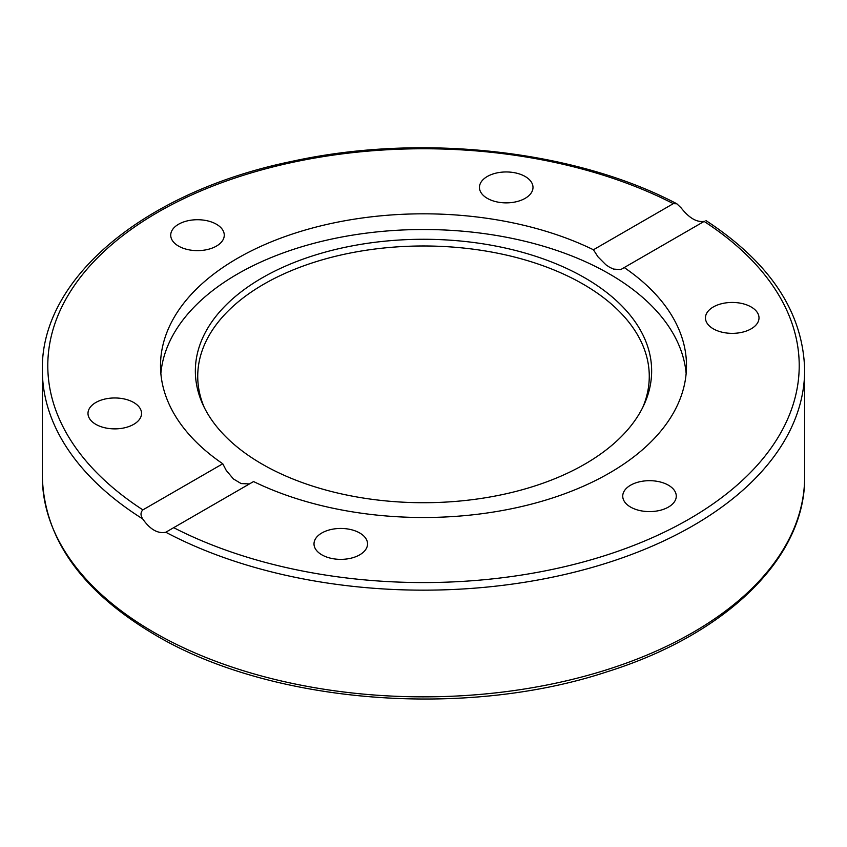 <?xml version="1.0" encoding="UTF-8"?>
<svg xmlns="http://www.w3.org/2000/svg" width="847" height="847" viewBox="0 0 847 847"><rect width="100%" height="100%" fill="white"/><g stroke="black" fill="none" stroke-linecap="round" stroke-linejoin="round"><path stroke-width="1.27" d="M366.635 547.903A26.776 15.458 180 0 1 337.286 559.232A26.776 15.458 180 0 1 314.004 543.901A26.776 15.458 180 0 1 314.915 539.899A26.776 15.458 180 0 1 344.263 528.581A26.776 15.458 180 0 1 367.545 543.901A26.776 15.458 180 0 1 366.635 547.903M121.703 428.349A26.776 15.458 180 0 1 87.993 413.421A26.776 15.458 180 0 1 107.844 398.492A26.776 15.458 180 0 1 141.544 413.41A26.776 15.458 180 0 1 121.703 428.349M178.558 246.106A26.776 15.458 180 0 1 170.723 235.17A26.776 15.458 180 0 1 187.251 220.898A26.776 15.458 180 0 1 216.43 224.243A26.776 15.458 180 0 1 224.264 235.18A26.776 15.458 180 0 1 207.737 249.452A26.776 15.458 180 0 1 178.558 246.106M480.365 183.418A26.776 15.458 180 0 1 509.714 172.089A26.776 15.458 180 0 1 532.996 187.409A26.776 15.458 180 0 1 532.085 191.411A26.776 15.458 180 0 1 502.737 202.74A26.776 15.458 180 0 1 479.455 187.42A26.776 15.458 180 0 1 480.365 183.418M725.297 302.972A26.776 15.458 180 0 1 759.007 317.89A26.776 15.458 180 0 1 739.156 332.829A26.776 15.458 180 0 1 705.456 317.9A26.776 15.458 180 0 1 725.297 302.972M668.442 485.215A26.776 15.458 180 0 1 676.277 496.141A26.776 15.458 180 0 1 659.749 510.423A26.776 15.458 180 0 1 630.57 507.067A26.776 15.458 180 0 1 622.736 496.141A26.776 15.458 180 0 1 639.263 481.858A26.776 15.458 180 0 1 668.442 485.215M222.772 463.764A262.994 151.835 180 0 1 160.507 365.66A262.994 151.835 180 0 1 237.531 258.293A262.994 151.835 180 0 1 593.429 249.77L673.312 203.651L676.869 203.799L681.21 207.981C689.236 218.145 696.943 222.592 704.312 221.311L624.228 267.557A262.994 151.835 180 0 1 686.494 365.66A262.994 151.835 180 0 1 534.129 503.414A262.994 151.835 180 0 1 253.571 481.551L165.79 532.234C157.764 533.885 150.057 529.439 142.688 518.893C140.401 515.315 140.464 512.319 142.878 509.883L222.772 463.764L226.202 470.36L233.412 478.947L241.12 483.563L249.442 483.933M160.856 373.506A262.994 151.835 180 0 1 237.531 273.983A262.994 151.835 180 0 1 517.835 239.616A262.994 151.835 180 0 1 686.144 373.506M624.228 267.557L620.787 269.579L613.577 269.092L609.755 267.356L605.88 264.772L598.014 256.874L593.429 249.77M262.178 277.858A228.15 131.719 180 0 1 537.422 256.874A228.15 131.719 180 0 1 643.964 404.898A228.15 131.719 180 0 1 423.5 502.716A228.15 131.719 180 0 1 203.036 404.898A228.15 131.719 180 0 1 262.178 277.858M204.233 407.386A225.768 130.343 180 0 1 263.862 284.158A225.768 130.343 180 0 1 534.298 262.761A225.768 130.343 180 0 1 642.767 407.386M704.122 221.427A375.708 216.906 180 0 1 689.162 519.042A375.708 216.906 180 0 1 173.688 527.67M165.79 532.234A381.15 220.051 0 0 0 576.871 571.556A381.15 220.051 0 0 0 804.65 370.107C803.231 312.628 770.336 262.792 705.996 220.601M153.985 632.402A381.15 220.051 180 0 1 42.35 476.808C44.192 538.819 81.778 591.524 155.117 634.901C270.32 703.476 464.23 719.156 607.288 671.713C726.525 634.392 805.741 557.517 804.65 476.808A381.15 220.051 180 0 1 569.364 680.109A381.15 220.051 180 0 1 153.985 632.402M42.35 476.808L42.35 370.107A381.15 220.051 0 0 0 142.688 518.893M142.878 509.883A375.708 216.906 180 0 1 157.838 212.279A375.708 216.906 180 0 1 673.312 203.651M804.65 476.808L804.65 370.107M676.869 203.799C574.997 150.014 421.467 133.053 292.744 161.184C146.076 191.062 40.55 277.467 42.35 370.107"/></g></svg>
